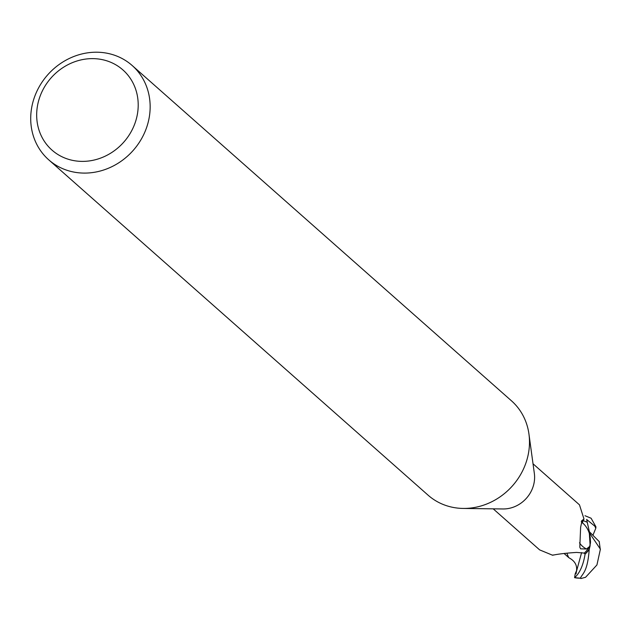 <?xml version="1.0" encoding="UTF-8"?>
<svg xmlns="http://www.w3.org/2000/svg" width="632" height="632" viewBox="0 0 632 632"><rect width="100%" height="100%" fill="white"/><g stroke="black" fill="none" stroke-linecap="round" stroke-linejoin="round"><path stroke-width="0.95" d="M132.135 65.475L511.47 400.822A62.963 57.062 131.5 0 1 528.944 434.034A62.963 57.062 131.5 0 1 523.501 468.968A62.963 57.062 131.5 0 1 463.169 508.436A62.963 57.062 131.5 0 1 428.069 495.164L48.727 159.825A62.963 57.062 131.5 0 1 36.703 91.68A62.963 57.062 131.5 0 1 132.135 65.475A62.963 57.062 131.5 0 1 144.159 133.621A62.963 57.062 131.5 0 1 48.727 159.825M528.944 434.034L534.348 473.447A30.059 27.247 131.5 0 1 531.749 490.124A30.059 27.247 131.5 0 1 502.946 508.965L463.169 508.436M133.115 127.83A53.515 48.506 131.5 0 1 65.278 158.198A53.515 48.506 131.5 0 1 41.767 92.177A53.515 48.506 131.5 0 1 109.605 61.818A53.515 48.506 131.5 0 1 133.115 127.83M590.272 537.484L589.316 533.432L590.501 542.588L589.348 549.05A31.323 28.385 131.5 0 1 584.987 554.043L585.082 554.146C583.249 565.292 579.757 573.137 574.591 577.68L580.405 578.177C582.349 573.564 587.547 572.3 589.214 549.477L590.138 545.732L589.348 533.527A27.01 24.482 131.5 0 1 589.759 546.372A30.059 27.247 131.5 0 1 584.339 553.079L576.621 552.423C566.169 553.095 558.159 554.035 552.581 555.236L552.795 555.094M493.205 508.839L539.641 549.887L552.581 555.236A34.262 2.599 147.9 0 1 553.087 554.951M589.759 546.372L586.504 548.995L580.603 548.837L579.797 547.178L580.634 527.191L582.104 520.476L583.984 518.998L579.465 504.842L533.029 463.785M581.661 520.729L582.104 520.476A32.508 22.231 -25.7 0 0 581.25 521.732M586.504 548.995A32.508 22.231 -25.7 0 1 579.512 542.785M582.23 522.593A27.01 24.482 131.5 0 1 589.348 533.527M590.541 541.111L589.348 549.05A31.323 28.385 131.5 0 1 584.979 554.043L584.031 553.008M580.405 578.177A31.482 28.535 131.5 0 1 574.591 577.68L575.199 573.903L575.634 572.758L575.341 573.682L576.06 573.809L576.4 571.668C577.482 565.798 575.159 561.256 569.432 558.048L568.61 557.487L566.904 553.269M589.269 532.65L600.4 549.168L596.932 564.953L585.572 577.285L580.863 578.557M588.266 530.619L599.302 541.679M599.191 541.45L600.321 549.753M585.003 515.728L591.11 518.24L595.929 526.819L595.81 528.234L594.775 526.14L586.63 519.457L589.324 531.559M575.634 572.758L576.534 570.759M595.802 528.234L593.061 534.964M589.214 549.477A31.482 28.527 131.5 0 1 585.082 554.146M576.4 571.676L581.606 552.589M595.929 526.819L594.775 526.14M586.883 522.119L583.067 520.531M583.984 518.998L582.151 523.027M568.61 557.487L564.163 553.561M589.229 532.618L588.74 531.749"/></g></svg>
